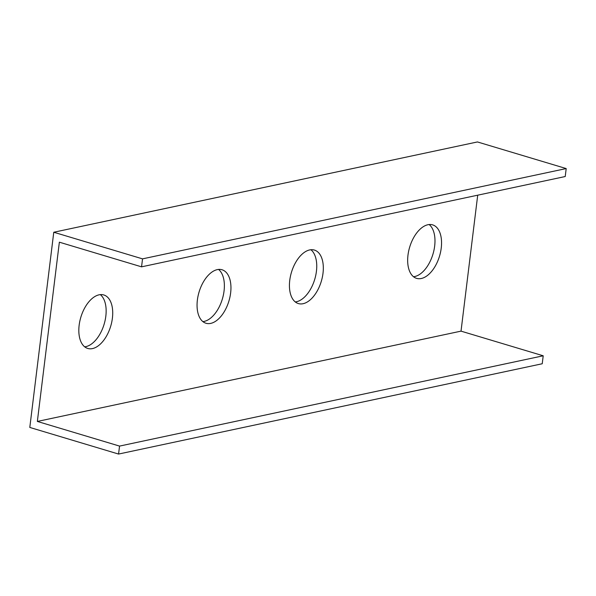 <?xml version="1.0" encoding="UTF-8"?>
<svg xmlns="http://www.w3.org/2000/svg" width="596" height="596" viewBox="0 0 596 596"><rect width="100%" height="100%" fill="white"/><g stroke="black" fill="none" stroke-linecap="round" stroke-linejoin="round"><path stroke-width="0.89" d="M141.557 266.837L142.533 258.865L566.2 168.564L565.224 176.528L141.557 266.837L59.362 242.185L37.354 421.439L119.55 446.091L543.209 355.79L461.021 331.138L37.354 421.439M566.2 168.564L477.433 141.945L53.767 232.246L51.807 248.182L29.8 427.436L118.567 454.055L542.233 363.754L543.209 355.79M477.709 195.183L461.021 331.138M210.708 323.397A27.923 15.593 -73.3 0 1 205.985 323.255A27.923 15.593 -73.3 0 1 199.071 292.025A27.923 15.593 -73.3 0 1 222.025 269.757A27.923 15.593 -73.3 0 1 229.959 296.979A27.923 15.593 -73.3 0 1 210.708 323.397M421.305 278.503A27.923 15.593 -73.3 0 1 416.589 278.362A27.923 15.593 -73.3 0 1 409.675 247.139A27.923 15.593 -73.3 0 1 432.629 224.871A27.923 15.593 -73.3 0 1 440.563 252.086A27.923 15.593 -73.3 0 1 421.305 278.503M303.073 303.707A27.923 15.593 -73.3 0 1 298.358 303.565A27.923 15.593 -73.3 0 1 291.444 272.342A27.923 15.593 -73.3 0 1 314.397 250.067A27.923 15.593 -73.3 0 1 322.332 277.289A27.923 15.593 -73.3 0 1 303.073 303.707M92.469 348.593A27.923 15.593 -73.3 0 1 87.754 348.451A27.923 15.593 -73.3 0 1 80.84 317.228A27.923 15.593 -73.3 0 1 103.793 294.96A27.923 15.593 -73.3 0 1 111.728 322.175A27.923 15.593 -73.3 0 1 92.469 348.593M119.55 446.091L118.567 454.055M202.893 321.609A27.923 15.593 106.7 0 0 204.13 321.423A27.923 15.593 106.7 0 0 222.651 298.007A27.923 15.593 106.7 0 0 218.546 269.429M413.497 276.723A27.923 15.593 106.7 0 0 414.734 276.537A27.923 15.593 106.7 0 0 433.255 253.121A27.923 15.593 106.7 0 0 429.142 224.536M295.266 301.926A27.923 15.593 106.7 0 0 296.495 301.732A27.923 15.593 106.7 0 0 315.023 278.317A27.923 15.593 106.7 0 0 310.911 249.739M84.662 346.812A27.923 15.593 106.7 0 0 85.898 346.626A27.923 15.593 106.7 0 0 104.419 323.211A27.923 15.593 106.7 0 0 100.314 294.625M142.533 258.865L53.767 232.246"/></g></svg>
